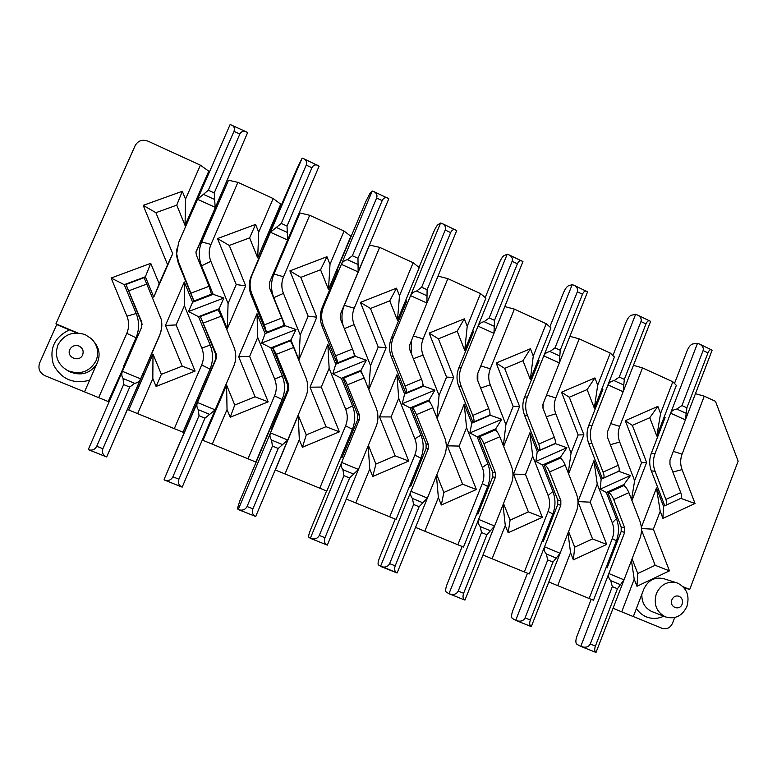 <?xml version="1.0" encoding="UTF-8"?>
<svg xmlns="http://www.w3.org/2000/svg" width="777" height="777" viewBox="0 0 777 777"><rect width="100%" height="100%" fill="white"/><g stroke="black" fill="none" stroke-linecap="round" stroke-linejoin="round"><path stroke-width="1.17" d="M674.669 617.56L672.523 623.232C670.221 627.962 666.734 629.652 662.062 628.311L633.342 616.549M685.275 589.461L685.751 588.218L683.653 587.334M676.67 582.808L678.01 583.304C686.858 588.179 689.83 595.872 686.917 606.381C682.264 616.035 675.155 619.551 665.568 616.928C656.468 612.15 653.389 604.389 656.342 593.667C660.712 584.469 667.492 580.856 676.67 582.808L663.655 578.651C654.681 576.728 648.057 580.254 643.774 589.219L633.333 616.579L621.726 611.829L634.217 579.195L631.448 560.518M683.061 586.713L689.704 589.5L738.15 461.149L715.471 401.32L704.263 396.183L682.08 454.147C680.196 459.314 680.186 464.471 682.07 469.619L695.046 503.496L662.927 518.376L660.197 511.305L653.36 529.195L669.453 570.862L636.965 586.276L634.217 579.195M613.121 608.284L621.726 611.829M606.303 492.511L623.902 484.547L630.477 475.505L600.223 489.16L606.303 492.511L616.433 518.58C619.162 525.951 619.152 533.372 616.394 540.841L593.492 600.242L589.151 598.494L612.286 538.578C614.228 533.294 614.238 528.059 612.305 522.853L597.241 484.1L590.209 502.165L606.682 544.424L573.368 559.848L570.551 552.67L557.721 585.625L589.151 598.494M570.551 552.67L568.016 533.012M548.902 581.992L557.721 585.625M542.531 465.015L560.576 457.051L566.899 447.746L535.868 461.402L542.531 465.015L552.884 491.452C555.681 498.921 555.662 506.429 552.836 513.976L529.302 573.96L524.329 571.959L548.096 511.441C550.097 506.109 550.106 500.806 548.135 495.522L532.721 456.225L525.495 474.465L542.346 517.327L508.168 532.76L505.283 525.475L492.103 558.77L524.329 571.959M505.283 525.475L503.03 504.739M483.061 555.04L492.103 558.77M477.165 436.829L495.677 428.875L501.728 419.298L469.881 432.935L477.165 436.829L487.762 463.646C490.617 471.221 490.598 478.817 487.694 486.441L463.51 547.027L457.857 544.755L482.294 483.615C484.353 478.234 484.372 472.863 482.342 467.511M487.762 463.646L482.352 467.511L466.569 427.641L459.139 446.066L476.388 489.539L441.317 504.982L438.374 497.591L424.815 531.225L457.857 544.755M438.374 497.591L436.441 475.67M415.54 527.398L424.815 531.225M689.704 589.5L685.751 588.218M680.827 498.368L695.046 503.496M665.539 505.303L663.5 506.245L662.927 518.376M663.5 506.245L656.468 487.995L660.197 511.305M656.468 487.995L641.346 527.389M641.423 528.535L653.36 529.195M641.462 529.895L655.157 565.297L669.453 570.862M655.157 565.297L637.762 573.513L636.965 586.276M637.762 573.513L632.08 558.877M704.263 396.183L695.444 393.686M600.223 489.16L601.145 479.224L593.949 460.712L597.241 484.1M593.949 460.712L577.991 501.592L590.209 502.165M577.991 501.66L592.55 538.937L606.682 544.424M592.55 538.937L574.708 547.154L573.368 559.848M574.708 547.154L568.589 531.526M532.721 456.225L529.895 432.77L513.48 474.077L525.495 474.465M513.48 474.077L528.389 511.917L542.346 517.327M528.389 511.917L510.091 520.134L508.168 532.76M510.091 520.134L503.515 503.506M535.868 461.402L537.247 451.544L529.895 432.77M466.569 427.641L464.228 404.118L447.367 445.843L459.139 446.066M447.367 445.843L462.626 484.217L476.388 489.539M462.626 484.217L443.852 492.443L441.317 504.982M443.852 492.443L436.81 474.776M469.881 432.935L471.756 423.164L464.228 404.118M610.722 423.572L619.716 426.388L642.501 367.871L633.44 365.355M619.716 426.388C617.773 431.604 617.773 436.829 619.696 442.045L634.624 480.71L641.53 462.849L625.281 420.707L657.857 406.39L660.576 413.5L672.824 381.769L642.501 367.871M660.576 413.5L656.808 436.062L676.349 385.382L672.824 381.769M682.157 604.079C679.681 611.431 668.88 606.963 671.872 599.805C673.484 596.513 675.912 595.337 679.156 596.299C682.109 597.96 683.109 600.553 682.157 604.079M630.477 475.505L618.774 471.309L601.145 479.224M566.899 447.746L555.332 443.618L537.247 451.544M501.728 419.298L490.306 415.248L471.756 423.164M641.53 462.849L646.629 462.441L632.361 425.388L625.281 420.707M657.857 406.39L649.766 417.715L656.808 436.062M623.902 484.547L624.543 486.198M631.565 499.562L634.624 480.71M578.137 434.965L583.886 434.809L569.298 397.232L561.518 392.22L578.137 434.965L571.056 453.001L555.769 413.791L546.289 416.725M597.707 385.13L610.295 353.098L614.413 357.002L594.337 408.168L597.707 385.13L594.929 377.923L587.14 389.568L594.337 408.168M560.576 457.051L561.276 458.838M568.24 472.95L571.056 453.001M513.17 406.381L519.599 406.497L504.661 368.385L496.163 363.024L513.17 406.381L505.885 424.592L490.248 384.819L480.652 388.073M533.275 356.06L546.212 323.718L550.951 327.933L530.332 379.594L533.275 356.06L530.429 348.756L522.97 360.722L530.332 379.594M489.976 414.394L490.306 415.248M495.677 428.875L496.484 430.934M503.37 445.736L505.885 424.592M631.944 500.534L646.629 462.441M632.361 425.388L649.766 417.715M594.929 377.923L561.518 392.22M569.298 397.232L587.14 389.568M568.579 473.834L583.886 434.809M610.295 353.098L579.215 338.85L555.808 397.941C553.816 403.214 553.807 408.498 555.769 413.791M542.938 404.283L542.968 408.207M530.429 348.756L496.163 363.024M504.661 368.385L522.97 360.722M503.651 446.454L519.599 406.497M546.212 323.718L514.355 309.12L490.297 368.784C488.247 374.106 488.238 379.448 490.248 384.819M477.816 373.3L477.816 380.866M579.215 338.85L569.9 336.324M514.355 309.12L504.768 306.585M380.526 566.365L428.224 448.844L428.244 444.191L416.453 414.627C414.724 410.528 413.277 408.294 412.131 407.915L428.438 401.087C429.642 401.437 431.109 403.661 432.838 407.74L444.561 437.228C446.901 443.395 446.882 449.572 444.493 455.749L397.115 572.989L378.38 564.947C377.69 563.976 378.137 561.402 379.72 557.255L395.221 519.085M395.192 565.86L389.636 563.636L413.617 504.458L412.422 498.455C410.577 496.124 410.11 493.735 411.004 491.287L427.379 498.096L419.114 506.73L395.192 565.86C394.065 569.279 394.638 571.639 396.892 572.911M495.095 430.011L479.205 436.839C480.584 437.325 482.138 439.588 483.857 443.638L495.367 472.785L495.357 477.369L478.603 519.386C477.738 521.814 478.273 524.203 480.196 526.544L490.394 530.778L494.58 526.029L511.217 484.11C513.539 477.991 513.558 471.892 511.276 465.812L499.825 436.752C498.106 432.711 496.532 430.468 495.095 430.011L479.205 436.839M490.394 530.778L486.888 534.761L463.626 593.278C462.509 596.658 462.956 598.931 464.937 600.097L494.58 526.029L478.603 519.386L448.97 593.706L446.221 592.064C445.279 590.986 445.571 588.393 447.086 584.275L462.169 546.493M478.71 436.81L492.744 472.338L492.735 476.893L477.904 514.053L476.806 513.714M448.97 593.706L449.339 593.861C453.554 595.172 456.517 594.259 458.216 591.112L481.526 532.536L480.196 526.544M560.12 458.226L544.628 465.064C546.231 465.646 547.882 467.929 549.592 471.93L560.839 500.66L560.829 505.196L544.522 546.794C543.686 549.193 544.269 551.573 546.28 553.943L556.225 558.061L560.1 553.273L576.301 511.771C578.554 505.71 578.574 499.689 576.34 493.686L565.151 465.034C563.451 461.052 561.771 458.78 560.12 458.226L544.628 465.064M556.225 558.061L552.962 562.082L530.341 620.007C529.244 623.348 529.555 625.543 531.293 626.602L560.1 553.273L544.522 546.794L515.695 620.367L512.373 618.492C511.208 617.346 511.344 614.724 512.791 610.635L527.476 573.232M544.036 464.986L557.76 500.009L557.75 504.516L543.317 541.307L542.249 540.957M515.695 620.367L516.074 620.522C520.396 621.882 523.397 621.008 525.067 617.89L547.736 559.916L546.28 553.943M623.562 485.751L608.449 492.589C610.266 493.269 612.014 495.58 613.713 499.533L624.698 527.865L624.698 532.342L608.828 573.533C608.022 575.912 608.653 578.282 610.732 580.652L620.434 584.683L624.028 579.846L639.792 538.762C641.996 532.76 641.996 526.806 639.811 520.891L628.884 492.637C627.194 488.694 625.417 486.402 623.562 485.751L608.449 492.589M620.434 584.683L617.424 588.733L595.405 646.076C594.318 649.368 594.512 651.495 596.008 652.457L624.028 579.846L608.828 573.533L580.778 646.367L576.913 644.288C575.524 643.055 575.524 640.403 576.903 636.353L591.2 599.32M607.769 492.472L621.182 527.02L621.182 531.468L607.128 567.9L606.099 567.55M580.778 646.367L581.167 646.522C585.576 647.931 588.607 647.095 590.258 644.016L612.325 586.625L610.732 580.652M485.217 297.552L499.242 263.024C500.942 259.091 502.525 256.633 503.972 255.662L507.206 254.215L509.09 254.895C511.956 256.517 512.956 258.663 512.111 261.325L489.18 317.939L484.1 321.668C481.089 322.319 479.069 323.815 478.03 326.126L461.179 367.638C458.809 373.747 458.789 379.895 461.12 386.072L472.717 415.433C474.096 419.162 474.378 421.367 473.552 422.028L472.872 422.047L458.741 386.286C456.429 380.157 456.449 374.058 458.799 367.987L473.717 331.245L472.659 330.769L464.724 350.31L457.187 331.167L438.413 338.811L453.7 377.467L437.072 418.395M509.09 254.895L522.95 261.596L477.233 374.747L477.214 379.341L488.743 408.615L472.717 415.433M473.552 422.028L489.481 415.229C490.355 414.549 490.112 412.344 488.743 408.615M521.93 260.907C520.056 260.314 518.541 261.276 517.385 263.791L494.502 320.357L493.958 333.333L478.03 326.126L507.206 254.215M538.917 450.485L538.335 450.427L524.524 415.18L527.369 415.18L538.704 444.123C539.986 447.639 540.161 449.747 539.248 450.437L538.917 450.485M549.834 326.942L563.412 292.919C565.093 289.025 566.763 286.655 568.424 285.81L572.202 284.654L527.418 396.969C525.116 403.03 525.097 409.1 527.369 415.18M549.922 351.515C546.862 352.127 544.823 353.574 543.803 355.866L559.353 362.898L559.828 356.012L549.922 351.515L555.021 347.873L577.34 291.812C578.156 289.17 577.088 287.024 574.145 285.353L587.567 291.851L543.074 403.904L543.055 408.44L554.322 437.305C555.594 440.812 555.749 442.929 554.788 443.638L539.248 450.437M538.053 360.246L539.092 360.713L524.572 397.096C522.28 403.108 522.27 409.139 524.524 415.18M574.145 285.353L572.202 284.654M586.664 291.22C584.994 290.724 583.605 291.715 582.488 294.211L560.227 350.233L559.828 356.012M602.874 478.214L602.194 478.127L588.704 443.366L591.996 443.58L603.069 472.115C604.263 475.427 604.36 477.447 603.37 478.156L602.874 478.214M612.898 355.575L626.039 322.096C627.699 318.249 629.467 315.967 631.322 315.229L635.615 314.345L592.025 425.582C589.782 431.585 589.772 437.577 591.996 443.58M614.121 380.633C611.023 381.196 608.974 382.614 607.973 384.877L623.144 391.744L623.785 385.013L614.121 380.633L619.259 377.078L640.976 321.552C641.753 318.929 640.636 316.773 637.606 315.073L650.611 321.367L607.293 432.352L607.293 436.829L618.298 465.287C619.483 468.599 619.56 470.619 618.531 471.348L603.37 478.156M601.854 389.015L602.865 389.462L588.733 425.505C586.509 431.449 586.499 437.402 588.704 443.366M637.606 315.073L635.615 314.345M649.825 320.794C648.348 320.386 647.076 321.416 645.998 323.892L624.329 379.38L623.785 385.013M665.287 505.283L664.529 505.147L651.33 470.872L655.05 471.289L665.87 499.426C666.987 502.544 667.016 504.477 665.976 505.215L665.287 505.283M674.494 383.469L687.179 350.582C688.82 346.785 690.675 344.57 692.725 343.949L697.503 343.327L655.069 453.506C652.884 459.44 652.874 465.374 655.05 471.289M676.767 409.042C673.62 409.557 671.561 410.946 670.59 413.189L685.401 419.881L686.208 413.315L676.767 409.042L681.934 405.565L703.078 350.573C703.826 347.97 702.651 345.814 699.533 344.075L712.14 350.174L669.968 460.101L669.968 464.539L680.73 492.599C681.827 495.716 681.837 497.649 680.759 498.397L665.976 505.215M664.121 417.084L665.112 417.521L651.349 453.214C649.183 459.11 649.174 464.996 651.33 470.872M699.533 344.075L697.503 343.327M711.47 349.66C710.178 349.339 709.012 350.398 707.973 352.865L686.878 407.818L686.208 413.315M606.128 567.482L607.128 567.9M542.278 540.879L543.317 541.307M476.845 513.607L477.904 514.053M389.636 563.636C387.917 566.822 384.994 567.783 380.885 566.52M430.205 402.651L429.137 399.98L410.139 407.935L420.998 435.13C423.921 442.822 423.892 450.514 420.901 458.207L409.761 485.654L410.848 486.111L426.087 448.572L426.097 443.958L411.732 407.925L428.438 401.087M409.702 485.79L410.848 486.111M337.218 363.014C337.762 362.412 337.237 360.013 335.635 355.817L323.465 325.582C321.027 319.23 321.066 312.927 323.572 306.692L341.375 264.345C342.472 261.985 344.464 260.421 347.368 259.664L352.37 255.74L376.622 198.009C377.544 195.299 376.67 193.172 373.999 191.637L388.791 198.766L340.452 314.17L340.433 318.881L352.525 349.019C354.108 353.205 354.603 355.613 353.991 356.245L336.927 363.092L322.105 326.282C319.687 319.969 319.716 313.723 322.202 307.527L337.976 270.056L336.859 269.551L328.477 289.481L320.571 269.765L300.786 277.37L316.812 317.181L298.912 359.712L290.919 339.967L270.901 347.892L282.284 375.903C285.344 383.819 285.305 391.705 282.138 399.563L255.856 462.024L202.273 440.044M183.896 432.517L183.003 432.158M283.712 325.582L266.492 332.342L264.403 324.844L251.942 294.153C249.456 287.752 249.475 281.41 252.01 275.145L270.386 232.245L281.284 223.426L306.225 165.112C307.187 162.383 306.391 160.266 303.826 158.77L319.104 166.142L269.396 282.692L269.366 287.461L281.75 318.065C283.401 322.319 284.061 324.825 283.712 325.582L266.307 332.469L251.126 295.105C248.669 288.753 248.689 282.469 251.194 276.243L267.463 238.267L266.317 237.752L257.692 257.877L249.602 237.869L229.283 245.454L245.697 285.858L227.292 328.826L219.095 308.78L198.533 316.686L210.198 345.124C213.335 353.156 213.286 361.14 210.033 369.085L182.983 432.197L128.72 409.974L152.991 354.098L152.826 378.613L137.636 413.665M128.729 409.935L127.69 409.508M109.081 401.894L44.998 375.709C39.598 372.863 37.811 368.619 39.646 362.985L56.711 324.563L55.944 323.824L77.758 332.964M409.761 485.654L396.047 519.415L346.28 499.038M340.87 457.177L342.065 457.449L340.948 456.983L326.845 491.083L275.213 469.939M340.948 456.983L352.408 429.263L345.6 425.825L319.765 488.218M345.6 425.825C347.775 420.328 347.805 414.831 345.687 409.324L329.137 368.269L321.28 387.063L339.374 431.837L302.408 447.261L299.31 439.656L284.974 473.98M299.31 439.656L298.271 415.268L275.349 470.007M282.138 399.563L274.572 395.804L247.989 458.838M274.572 395.804C276.816 390.248 276.845 384.673 274.679 379.079L257.721 337.412L249.64 356.41L268.172 401.845L230.206 417.259L227.039 409.537L212.276 444.221M227.039 409.537L226.583 385.081L202.991 440.384M217.065 405.361L217.803 405.662L217.084 405.759L202.428 440.112M198.65 398.077L197.766 397.707M210.033 369.085L201.67 364.976L174.31 428.681M201.67 364.976C203.972 359.362 204.011 353.72 201.787 348.047L184.411 305.74L176.097 324.932L195.095 371.066L156.08 386.451L152.826 378.613M143.813 375.233L142.774 374.796M124.271 367.094L123.805 366.899L108.615 401.699M123.805 366.899L108.168 401.563M124.417 366.754L123.533 366.385L136.014 337.791L126.806 333.333L98.64 397.698M126.806 333.333C129.176 327.661 129.225 321.94 126.942 316.181L111.13 278.03L150.738 263.335L159.188 283.838L167.55 264.675L143.191 205.361L182.304 191.288L185.518 199.165L200.388 165.171L147.999 141.152C142.298 139.161 138.015 140.656 135.14 145.629L55.944 323.824M94.357 342.162C99.301 348.319 100.35 355.011 97.523 362.237L84.499 391.909M89.627 380.225C73.339 384.421 61.286 379.234 53.467 364.666C49.019 348.834 54.332 337.247 69.406 329.885L56.711 324.563M420.901 458.207L414.821 455.089L389.695 516.851M414.821 455.089C416.928 449.65 416.958 444.221 414.889 438.782L398.727 398.339L391.093 416.948L408.751 461.052L372.756 476.486L369.735 468.997L355.798 502.972M369.735 468.997L368.201 445.745M298.271 214.986L299.98 212.966L309.693 215.287L344.056 231.041L350.864 236.276L336.859 269.551M369.405 245.056L379.652 247.358L413.15 262.723L419.24 267.599L397.465 320.279L389.743 300.854L370.474 308.479L386.12 347.707L368.803 389.607M437.995 276.097L447.853 278.632L480.516 293.599L485.916 298.145L472.659 330.769M200.388 165.171L208.751 171.183L208.576 173.941M226.486 182.139L227.486 182.595M198.533 316.686L188.5 311.567L192.589 302.195L213.199 294.337L201.554 265.841C198.407 257.75 198.456 249.776 201.719 241.909L228.516 180.235L237.888 182.362L273.164 198.533L280.72 204.147L266.317 237.752M279.72 206.497L280.575 206.886M368.385 445.308L375.922 464.044L395.192 455.827L379.574 416.89L396.911 374.747L404.613 394.065L423.65 386.169L422.95 384.392M411.159 353.176L411.334 340.899M406.225 392.89C406.925 392.268 406.536 389.967 405.05 386.004L393.172 356.216C390.792 349.951 390.821 343.725 393.249 337.548L410.567 295.629C411.635 293.288 413.646 291.763 416.598 291.054L421.649 287.237L445.221 230.07C446.105 227.379 445.172 225.252 442.404 223.659L456.721 230.575L409.712 344.842L409.693 349.495L421.503 379.195C422.97 383.158 423.329 385.46 422.571 386.111L405.759 392.939L391.287 356.662C388.927 350.446 388.947 344.269 391.365 338.141L406.701 301.039L405.613 300.553M362.704 374.815L360.916 370.357L341.414 378.292L352.525 405.895C355.516 413.694 355.477 421.484 352.408 429.263M342.065 457.449L357.731 419.531L357.75 414.869L343.036 378.292L360.081 371.425C361.043 371.668 362.393 373.863 364.141 377.991L376.136 407.906C378.535 414.17 378.506 420.425 376.049 426.67L327.331 545.114L310.654 538.461C314.656 539.675 317.521 538.665 319.279 535.44L343.939 475.65L342.9 469.638C341.142 467.317 340.724 464.928 341.647 462.451L359.362 419.57L359.392 414.869L347.319 384.868C345.571 380.72 344.24 378.516 343.337 378.234L343.036 378.292M329.137 368.269L327.855 344.619L310.033 387.189L321.28 387.063M310.033 387.189L326.029 426.699L339.374 431.837M326.029 426.699L306.255 434.916L302.408 447.261M306.255 434.916L298.271 415.268M341.414 378.292L332.818 373.824L335.751 364.228L327.855 344.619M270.357 427.564L271.503 428.04L287.616 389.743L287.645 385.013L272.572 347.902L289.986 340.977C290.734 341.249 291.948 343.415 293.648 347.465L305.944 377.826C308.391 384.188 308.362 390.52 305.837 396.824L255.711 516.501L238.578 509.663C242.443 510.829 245.27 509.77 247.057 506.507L272.426 446.085L271.542 440.054C269.881 437.762 269.532 435.363 270.493 432.867L288.714 389.549L288.743 384.78L276.369 354.331L272.795 347.785L289.986 340.977M335.751 364.228L355.293 356.332L353.661 352.282M343.181 325.728C341.249 318.755 341.627 311.956 344.308 305.342L355.604 278.001M271.542 440.054L282.566 444.629L287.733 440.035L270.493 432.867L238.238 509.527L237.393 508.614L239.743 501.107L270.542 427.933L271.503 428.04M257.721 337.412L257.012 313.714L238.675 356.711L249.64 356.41M238.675 356.711L255.06 396.814L268.172 401.845M255.06 396.814L234.751 405.021L230.206 417.259M234.751 405.021L226.583 385.081M270.901 347.892L261.606 343.104L265.103 333.615L257.012 313.714M197.912 397.377L199.077 397.863L215.695 359.1L215.695 354.38L200.33 316.55L218.036 309.732L221.299 316.132L233.896 346.96C236.412 353.409 236.373 359.819 233.77 366.2L182.187 487.13L164.578 480.099C168.308 481.206 171.086 480.099 172.902 476.787L199.019 415.724L198.3 409.693C196.736 407.42 196.455 405.021 197.436 402.496L216.22 358.653L216.229 353.904L200.379 316.521M265.103 333.615L285.159 325.738L273.795 297.669C270.726 289.695 270.775 281.818 273.941 274.028L285.683 246.484L284.974 246.163M198.3 409.693L209.615 414.384L215.151 409.858L197.445 402.496L164.112 479.331L199.077 397.863M184.411 305.74L184.304 281.993L165.443 325.437L176.097 324.932M165.443 325.437L182.226 366.152L195.095 371.066M182.226 366.152L161.363 374.339L156.08 386.451M161.363 374.339L152.991 354.098M192.589 302.195L184.304 281.993M213.811 214.083L212.645 213.558L196.027 251.797M212.801 213.626L247.601 132.653L195.95 252.515L196.416 255.215L209.11 286.286L211.49 294.318L193.832 301.049L178.283 263.112L176.437 255.041L176.845 248.941M194.794 205.516L193.929 205.118L185.052 225.447L176.758 205.138L155.895 212.694L172.717 253.72L153.768 297.125L145.377 276.767L124.242 284.654L136.198 313.529C139.423 321.678 139.355 329.769 136.014 337.791M142.249 324.465L125.971 284.469L144.133 277.651L161.189 319.182C162.383 324.533 161.917 329.73 159.79 334.751L106.682 456.963L142.754 374.397L143.959 374.893M161.548 328.69L159.703 335.392L142.754 374.397M124.242 284.654L111.13 278.03M145.377 276.767L150.738 263.335M153.768 297.125L159.188 283.838M172.717 253.72L167.55 264.675M155.895 212.694L143.191 205.361M176.758 205.138L182.304 191.288M185.052 225.447L185.518 199.165M193.929 205.118L208.751 171.183M69.406 329.885L76.884 332.945M57.945 344.939C64.054 334.314 73.106 330.866 85.13 334.615L91.424 338.704C97.64 345.192 99.184 352.544 96.057 360.781C89.608 371.892 80.148 375.174 67.667 370.619C57.498 364.462 54.264 355.895 57.945 344.939M398.727 398.339L396.911 374.747M379.574 416.89L391.093 416.948M395.192 455.827L408.751 461.052M375.922 464.044L372.756 476.486M410.139 407.935L402.224 403.758L404.613 394.065M194.347 205.313L208.119 173.737M201.719 241.909L210.975 244.454L237.888 182.362M210.975 244.454C208.683 250 208.644 255.614 210.868 261.315L228.069 303.506L236.218 284.547L217.511 238.558L255.575 224.427L258.712 232.187L273.164 198.533M258.712 232.187L257.692 257.877M285.12 246.231L298.426 215.054M285.683 246.484L299.98 212.966M273.941 274.028L283.537 276.748L309.693 215.287M283.537 276.748C281.313 282.236 281.274 287.781 283.44 293.395L300.233 334.965L308.148 316.19L289.889 270.891L326.952 256.711L330.011 264.355L344.056 231.041M330.011 264.355L328.477 289.481M355.74 278.059L369.638 244.881M344.308 305.342L354.225 308.216L379.652 247.358M354.225 308.216C352.068 313.646 352.039 319.124 354.147 324.66L370.542 365.608L378.234 347.018L360.411 302.389L396.503 288.18L399.495 295.707L413.15 262.723M399.495 295.707L397.465 320.279M413.354 335.985L423.125 338.879L447.853 278.632M423.125 338.879C421.027 344.26 420.998 349.669 423.067 355.118L439.073 395.474L446.552 377.078L429.147 333.09L464.306 318.842L467.23 326.262L480.516 293.599M467.23 326.262L464.724 350.31M464.306 318.842L457.187 331.167M429.147 333.09L438.413 338.811M446.552 377.078L453.7 377.467M439.073 395.474L436.888 417.909M423.65 386.169L434.897 390.132L429.137 399.98M434.897 390.132L402.224 403.758M342.9 469.638L353.632 474.087L358.459 469.444L341.647 462.451L310.314 538.315L308.799 537.15C308.362 536.256 308.974 533.721 310.625 529.535L326.573 490.977M455.565 229.827C453.477 229.137 451.835 230.06 450.641 232.595L427.107 289.724L426.913 303.02L410.567 295.629L440.569 223.018L437.907 224.767C436.674 225.854 435.198 228.399 433.479 232.391L418.997 267.405M396.503 288.18L389.743 300.854M360.411 302.389L370.474 308.479M378.234 347.018L386.12 347.707M370.542 365.608L368.745 389.462M355.293 356.332L366.365 360.217L360.916 370.357M366.365 360.217L332.818 373.824M387.509 197.96C385.198 197.164 383.42 198.048 382.177 200.602L357.983 258.294L358.148 271.931L341.375 264.345L372.232 191.016L370.163 193.084L366.054 200.981L337.14 269.677M326.952 256.711L320.571 269.765M289.889 270.891L300.786 277.37M308.148 316.19L316.812 317.181M300.233 334.965L298.912 359.712M285.159 325.738L296.047 329.526L290.919 339.967M296.047 329.526L261.606 343.104M317.686 165.258C315.141 164.365 313.218 165.2 311.927 167.774L287.034 226.039L287.587 240.025L270.386 232.245L302.117 158.187L296.911 168.764L267.181 238.141M255.575 224.427L249.602 237.869M217.511 238.558L229.283 245.454M236.218 284.547L245.697 285.858M228.069 303.506L227.292 328.826M213.199 294.337L223.883 298.028L219.095 308.78M223.883 298.028L188.5 311.567M211.597 294.124L193.832 301.049M193.9 300.864L178.516 261.888L176.651 253.758L178.652 242.502L230.157 124.495L246.037 131.701C243.24 130.701 241.171 131.488 239.831 134.081L214.219 192.939L215.171 207.284L197.513 199.3L208.304 190.248L233.984 131.342C234.984 128.594 234.256 126.496 231.808 125.048M88.568 449.737C92.162 450.777 94.881 449.621 96.727 446.27L123.621 384.557L123.077 378.516C121.62 376.262 121.406 373.863 122.426 371.319L140.618 378.875C139.452 381.352 137.48 382.838 134.703 383.333L129.73 387.082L102.894 448.737C101.729 452.36 102.875 455.06 106.352 456.847L88.257 449.611L141.735 327.078L141.773 322.193L125.981 284.431M69.804 349.504C71.863 345.969 74.922 344.803 78.963 346.018C82.683 348.009 83.916 350.951 82.653 354.846C79.439 362.878 66.035 357.333 69.804 349.504M353.632 474.087L349.582 477.981L324.971 537.723C323.844 541.19 324.543 543.628 327.078 545.027M442.404 223.659L440.569 223.018M373.999 191.637L372.232 191.016M282.566 444.629L278.224 448.475L252.904 508.848C251.758 512.364 252.603 514.879 255.439 516.404M303.826 158.77L302.117 158.187M209.615 414.384L204.963 418.181L178.904 479.195C177.748 482.76 178.739 485.372 181.886 487.014M247.601 132.653L246.037 131.701M663.704 616.2C657.964 618.89 652.194 619.123 646.396 616.88C642.297 615.161 638.966 612.383 636.402 608.537M616.394 540.841L612.286 538.578M552.836 513.976L548.096 511.441M487.694 486.441L482.294 483.615M665.568 616.928L651.825 611.528C644.978 608.216 641.656 602.466 641.851 594.259M672.843 472.037L682.07 469.619M682.08 454.147L673.319 451.369M616.433 518.58L612.305 522.853M552.884 491.452L548.135 495.522M619.696 442.045L610.333 444.706M555.808 397.941L546.571 395.095M490.297 368.784L480.798 365.909M483.857 443.638L499.825 436.752M492.735 476.893L495.357 477.369M495.367 472.785L492.744 472.338M464.792 600.029L449.63 593.968M481.526 532.536L486.888 534.761M463.626 593.278L458.216 591.112M549.592 471.93L565.151 465.034M557.75 504.516L560.829 505.196M560.839 500.66L557.76 500.009M531.167 626.544L516.375 620.638M547.736 559.916L552.962 562.082M530.341 620.007L525.067 617.89M613.713 499.533L628.884 492.637M621.182 531.468L624.698 532.342M624.698 527.865L621.182 527.02M595.891 652.408L581.468 646.639M612.325 586.625L617.424 588.733M595.405 646.076L590.258 644.016M538.704 444.123L554.322 437.305M527.418 396.969L524.572 397.096M560.227 350.233L555.021 347.873M577.34 291.812L582.488 294.211M603.069 472.115L618.298 465.287M592.025 425.582L588.733 425.505M624.329 379.38L619.259 377.078M640.976 321.552L645.998 323.892M665.87 499.426L680.73 492.599M655.069 453.506L651.349 453.214M686.878 407.818L681.934 405.565M703.078 350.573L707.973 352.865M412.422 498.455L422.882 502.787M396.726 572.843L381.167 566.627M413.617 504.458L419.114 506.73M494.259 326.272L484.1 321.668M494.502 320.357L489.18 317.939M512.111 261.325L517.385 263.791M461.12 386.072L458.741 386.286M352.525 405.895L345.687 409.324M282.284 375.903L274.679 379.079M210.198 345.124L201.787 348.047M136.198 313.529L126.942 316.181M68.939 371.299L70.056 371.892C81.138 376.146 90.006 373.562 96.678 364.17M420.998 435.13L414.889 438.782M461.179 367.638L458.799 367.987M423.067 355.118L413.354 358.702M428.224 448.844L426.087 448.572M428.244 444.191L426.097 443.958M359.362 419.57L357.731 419.531M393.172 356.216L391.287 356.662M393.249 337.548L391.365 338.141M354.147 324.66L344.337 328.622M359.392 414.869L357.75 414.869M343.337 378.234L360.081 371.425M323.572 306.692L322.202 307.527M322.105 326.282L323.465 325.582M283.44 293.395L273.795 297.669M288.714 389.549L287.616 389.743M288.743 384.78L287.645 385.013M251.942 294.153L251.126 295.105M252.059 275.019L251.243 276.117M210.868 261.315L201.554 265.841M216.191 358.731L215.666 359.168M216.229 353.904L215.695 354.38M196.445 250.388L196.066 251.699M178.516 261.888L178.283 263.112M141.773 322.193L141.832 322.941M159.79 334.751L159.703 335.392M432.838 407.74L416.453 414.627M326.894 544.939L310.936 538.568M364.141 377.991L347.319 384.868M405.05 386.004L421.503 379.195M335.635 355.817L352.525 349.019M293.648 347.465L276.369 354.331M255.235 516.307L238.84 509.761M264.403 324.844L281.75 318.065M221.299 316.132L203.555 322.979M181.663 486.917L164.831 480.196M191.288 293.046L209.11 286.286M147.018 283.964L128.778 290.802M106.099 456.73L88.811 449.825M324.971 537.723L319.279 535.44M343.939 475.65L349.582 477.981M427.02 295.784L416.598 291.054M445.221 230.07L450.641 232.595M421.649 287.237L427.107 289.724M358.051 264.51L347.368 259.664M376.622 198.009L382.177 200.602M357.983 258.294L352.37 255.74M252.904 508.848L247.057 506.507M278.224 448.475L272.426 446.085M287.286 232.42L276.321 227.447M306.225 165.112L311.927 167.774M281.284 223.426L287.034 226.039M178.904 479.195L172.902 476.787M204.963 418.181L199.019 415.724M214.656 199.475L203.389 194.367M233.984 131.342L239.831 134.081M208.304 190.248L214.219 192.939M123.077 378.516L134.703 383.333M102.894 448.737L96.727 446.27M129.73 387.082L123.621 384.557M464.937 600.097L449.339 593.861M531.293 626.602L516.074 620.522M596.008 652.457L581.167 646.522M68.93 371.299L67.667 370.629M252.01 275.145L251.194 276.243M215.695 359.1L216.22 358.653M176.651 253.758L176.437 255.041"/></g></svg>

